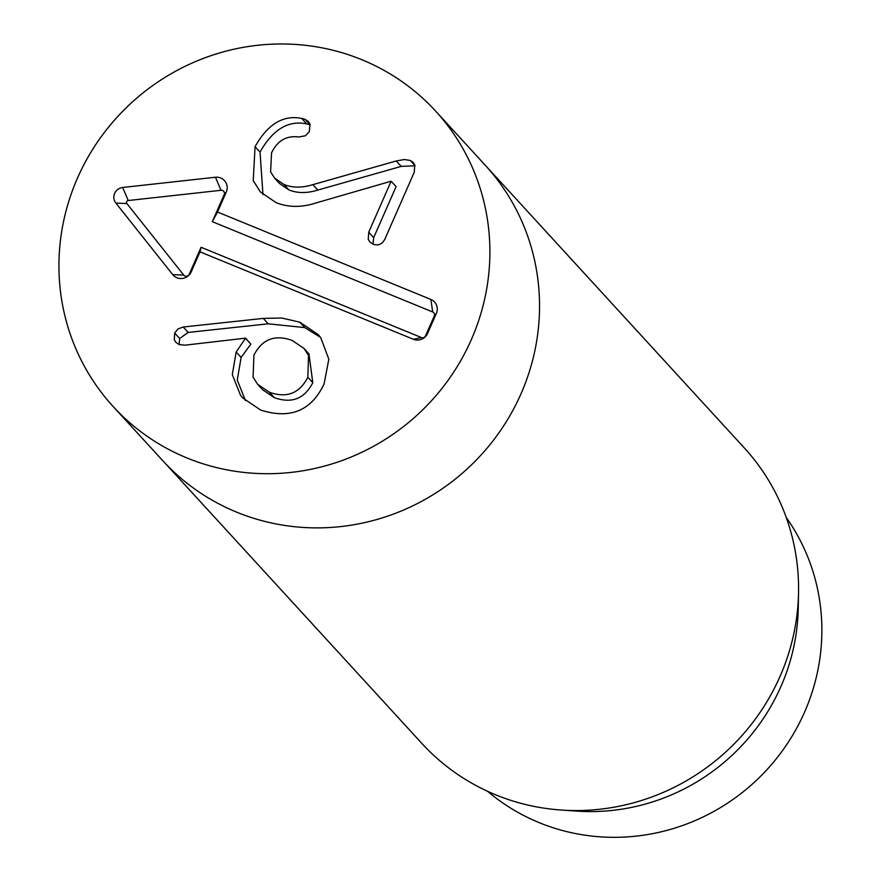<?xml version="1.0" encoding="UTF-8"?>
<svg xmlns="http://www.w3.org/2000/svg" width="881" height="881" viewBox="0 0 881 881"><rect width="100%" height="100%" fill="white"/><g stroke="black" fill="none" stroke-linecap="round" stroke-linejoin="round"><path stroke-width="1.32" d="M435.632 111.094L485.288 165.287A218.675 211.616 137.5 0 1 497.996 434.135A218.675 211.616 137.5 0 1 236.659 512.158A218.675 211.616 137.5 0 1 162.853 460.763L421.867 743.421A218.675 211.616 -42.5 0 0 495.673 794.816A218.675 211.616 -42.5 0 0 561.208 810.035A218.675 211.616 -42.5 0 0 798.538 592.539A218.675 211.616 -42.5 0 0 744.313 447.933L485.288 165.287A218.675 211.616 137.5 0 1 497.996 434.135A218.675 211.616 137.5 0 1 236.659 512.158A218.675 211.616 137.5 0 1 162.853 460.763L113.197 406.582A218.675 211.616 137.5 0 1 131.445 102.824A218.675 211.616 137.5 0 1 435.632 111.094A218.675 211.616 137.5 0 1 448.341 379.953A218.675 211.616 137.5 0 1 187.003 457.977A218.675 211.616 137.5 0 1 113.197 406.582M786.27 517.51A204.095 197.509 137.5 0 1 775.599 759.642A204.095 197.509 137.5 0 1 539.172 822.645A204.095 197.509 137.5 0 1 487.534 791.27M798.538 592.539L798.252 608.11A204.095 197.509 137.5 0 1 576.747 811.104L561.208 810.035M269.377 392.243C286.721 398.421 299.54 393.422 307.832 377.255L308.548 355.439L303.967 348.413L292.129 340.407C274.839 334.251 262.109 339.174 253.937 355.175L253.067 377.178L257.681 384.336L269.377 392.243L274.343 397.661C291.688 403.839 304.507 398.84 312.799 382.673L308.934 353.832L303.967 348.413M307.832 377.255L312.799 382.673M179.085 344.57L175.848 342.302L174.295 339.725L174.702 333.073L178.094 328.866L183.215 327.016L263.265 318.393L281.876 318.041L299.804 322.182L318.272 334.648L320.695 337.566L328.833 359.228L324.087 383.918C311.345 410.81 290.179 419.51 260.6 410.028L242.848 398.014L240.513 395.217L232.298 374.667L236.152 352.004L245.645 338.139L184.999 345.176L179.085 344.57L179.669 338.491L188.171 332.434L268.231 323.812L304.771 327.6L320.607 337.445M245.645 338.139L250.843 344.141L245.876 338.722M263.265 318.393L268.231 323.812M257.681 384.336L262.648 389.754L274.343 397.661M299.804 322.182L304.771 327.6M245.48 400.635L237.264 380.085L241.119 357.422L250.843 344.141M255.061 146.675C267.758 124.067 283.33 114.662 301.754 118.461L305.112 119.342L308.405 121.545L309.969 124.199L309.33 131.588L305.465 135.762L298.824 136.984C286.578 135.366 277.493 140.63 271.568 152.776L270.588 171.861L274.564 178.083L283.979 184.503C292.459 187.917 302.084 187.972 312.854 184.658L396.274 160.959L404.379 159.516L410.315 160.474L413.299 162.489L414.775 164.934L414.235 172.269L384.997 238.883C382.266 244.224 378.29 245.997 373.07 244.18L369.822 241.89L368.258 239.412L368.732 232.21L391.12 181.211L316.808 202.718C302.084 207.597 288.539 207.575 276.171 202.674L260.336 191.915L253.243 180.616L255.061 146.675L260.027 152.094C272.725 129.485 288.285 120.08 306.72 123.88L310.134 124.783M262.967 194.525L260.027 152.094M301.754 118.461L306.72 123.88M283.979 184.503L288.946 189.922C297.426 193.335 307.051 193.391 317.821 190.076L401.24 166.388L415.039 165.793M274.564 178.083L279.53 183.501L288.946 189.922M396.274 160.959L401.24 166.388M391.12 181.211L396.087 186.629L373.698 237.628L372.971 244.136M430.875 299.452A10.935 10.583 137.5 0 1 436.348 313.438L427.604 333.359A10.935 10.583 137.5 0 1 413.387 339.273L200.02 251.856L191.276 271.766A11.046 10.693 137.5 0 1 172.709 274.597L115.84 203.048A9.713 9.405 137.5 0 1 122.668 187.477L215.449 177.246A11.046 10.693 137.5 0 1 226.241 192.113L217.508 212.024L430.875 299.452L432.714 311.984L212.31 221.671L224.17 194.646A3.238 3.128 -42.5 0 0 221.01 190.296L128.241 200.527A1.905 1.839 -42.5 0 0 126.897 203.577L183.777 275.136A3.238 3.128 -42.5 0 0 189.206 274.299L201.077 247.275L421.481 337.577A3.117 3.017 -42.5 0 0 425.534 335.892L434.278 315.982A3.117 3.017 -42.5 0 0 432.714 311.984M217.508 212.024L212.31 221.671M200.02 251.856L201.077 247.275M174.702 333.073L179.669 338.491M183.215 327.016L188.171 332.434M236.152 352.004L241.119 357.422M305.112 119.342L310.079 124.761M312.854 184.658L317.821 190.076M410.315 160.474L414.973 165.562M368.732 232.21L373.698 237.628M436.348 313.438L434.278 315.982M226.241 192.113L224.17 194.646M215.449 177.246L221.01 190.296M122.668 187.477L128.241 200.527M115.84 203.048L126.897 203.577M172.709 274.597L183.777 275.136M191.276 271.766L189.206 274.299M413.387 339.273L421.481 337.577M427.604 333.359L425.534 335.892"/></g></svg>
